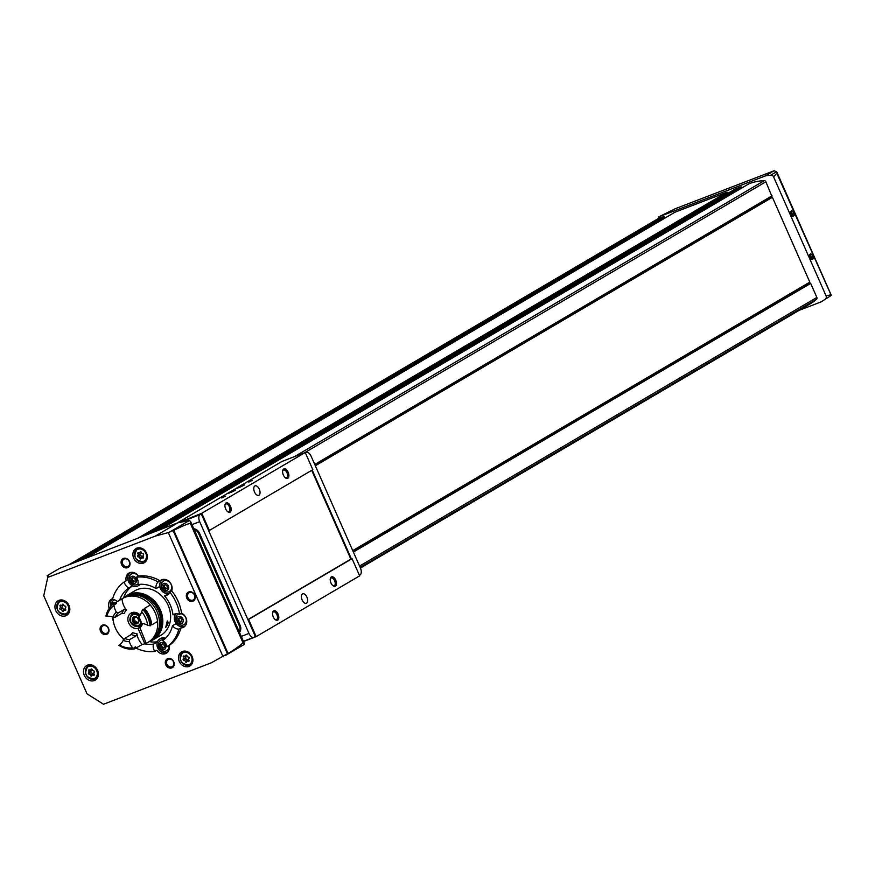 <?xml version="1.0" encoding="UTF-8"?>
<svg xmlns="http://www.w3.org/2000/svg" width="875" height="875" viewBox="0 0 875 875"><rect width="100%" height="100%" fill="white"/><g stroke="black" fill="none" stroke-linecap="round" stroke-linejoin="round"><path stroke-width="1.31" d="M136.489 577.227A38.872 32.561 59.6 0 1 158.08 581.995A8.028 6.727 -120.4 0 0 156.111 588.602A31.27 26.195 59.6 0 0 137.802 584.555A8.028 6.727 -120.4 0 0 136.489 577.227L138.48 576.056A38.872 32.561 59.6 0 1 160.07 580.825L158.08 581.995M117.48 601.486A8.028 6.727 -120.4 0 0 112.459 599.528A38.872 32.561 59.6 0 1 124.184 581.952A8.028 6.727 -120.4 0 0 128.778 588.022A31.27 26.195 59.6 0 0 119.602 600.239M138.48 576.056A8.028 6.727 59.6 0 0 128.964 573.081A8.028 6.727 59.6 0 0 126.175 580.781L124.184 581.952M113.356 621.316A38.872 32.561 59.6 0 1 112.197 616.798M160.07 580.825A8.028 6.727 59.6 0 1 160.978 580.158A8.028 6.727 59.6 0 1 169.378 581.777A8.028 6.727 59.6 0 1 171.686 590.844A38.872 32.561 59.6 0 1 181.541 613.2A8.028 6.727 59.6 0 1 186.648 620.102A8.028 6.727 59.6 0 1 183.739 627.156A8.028 6.727 59.6 0 1 180.852 627.955A38.872 32.561 59.6 0 1 169.127 645.531A8.028 6.727 59.6 0 1 166.338 653.231A8.028 6.727 59.6 0 1 156.822 650.256L154.831 651.427A38.872 32.561 59.6 0 1 135.702 647.981M178.861 629.125A38.872 32.561 59.6 0 1 167.136 646.702A8.028 6.727 -120.4 0 0 162.542 640.631A31.27 26.195 59.6 0 0 172.484 625.723A8.028 6.727 -120.4 0 0 178.861 629.125L180.852 627.955M169.127 645.531L167.136 646.702M169.695 592.014A38.872 32.561 59.6 0 1 179.55 614.37A8.028 6.727 -120.4 0 0 173.611 614.48A8.028 6.727 -120.4 0 0 172.998 614.906A31.27 26.195 59.6 0 0 164.631 595.952A8.028 6.727 -120.4 0 0 167.125 595.175A8.028 6.727 -120.4 0 0 169.695 592.014L171.686 590.844M181.541 613.2L179.55 614.37M157.38 641.834L153.519 644.098A31.27 26.195 59.6 0 1 144.681 643.836M153.519 644.098A8.028 6.727 -120.4 0 0 154.831 651.427M159.786 586.436L156.111 588.602M123.583 597.898A31.27 26.195 59.6 0 1 132.53 585.834L128.778 588.022M157.402 641.78A31.27 26.195 59.6 0 1 149.264 641.616M176.137 623.58L172.484 625.723M168.864 593.589A8.028 6.727 -120.4 0 1 168.612 593.611L164.631 595.952M174.278 614.152L172.998 614.906M63.339 604.362L61.895 605.216A1.334 1.116 -120.4 0 1 60.823 605.194A0.766 0.634 -120.4 0 0 60.123 606.255A1.334 1.116 -120.4 0 1 60.036 608.07A0.766 0.634 -120.4 0 0 60.627 609.427A1.334 1.116 -120.4 0 1 62.059 610.663A0.766 0.634 -120.4 0 0 63.372 610.947A1.334 1.116 -120.4 0 1 64.881 610.367A0.766 0.634 -120.4 0 0 65.592 609.306L63.82 610.345M61.895 605.216A1.334 1.116 -120.4 0 0 62.344 604.603A0.766 0.634 -120.4 0 1 63.645 604.898A1.334 1.116 -120.4 0 0 65.089 606.134A0.766 0.634 -120.4 0 1 65.68 607.48A1.334 1.116 -120.4 0 0 65.592 609.306M186.659 655.255L185.205 656.108A1.334 1.116 -120.4 0 1 184.144 656.086A0.766 0.634 -120.4 0 0 183.433 657.147A1.334 1.116 -120.4 0 1 183.345 658.962A0.766 0.634 -120.4 0 0 183.947 660.319A1.334 1.116 -120.4 0 1 185.38 661.555A0.766 0.634 -120.4 0 0 186.681 661.839A1.334 1.116 -120.4 0 1 188.202 661.259A0.766 0.634 -120.4 0 0 188.912 660.198L187.141 661.237M185.205 656.108A1.334 1.116 -120.4 0 0 185.664 655.495A0.766 0.634 -120.4 0 1 186.966 655.791A1.334 1.116 -120.4 0 0 188.398 657.027A0.766 0.634 -120.4 0 1 189 658.372A1.334 1.116 -120.4 0 0 188.912 660.198M141.094 551.939L139.639 552.792A1.334 1.116 -120.4 0 1 138.578 552.77A0.766 0.634 -120.4 0 0 137.867 553.831A1.334 1.116 -120.4 0 1 137.78 555.647A0.766 0.634 -120.4 0 0 138.37 557.003A1.334 1.116 -120.4 0 1 139.814 558.239A0.766 0.634 -120.4 0 0 141.116 558.523A1.334 1.116 -120.4 0 1 142.636 557.944A0.766 0.634 -120.4 0 0 143.347 556.883L141.564 557.922M139.639 552.792A1.334 1.116 -120.4 0 0 140.098 552.18A0.766 0.634 -120.4 0 1 141.4 552.464A1.334 1.116 -120.4 0 0 142.833 553.711A0.766 0.634 -120.4 0 1 143.423 555.056A1.334 1.116 -120.4 0 0 143.347 556.883M91.908 669.123L90.453 669.977A1.334 1.116 -120.4 0 1 89.392 669.955A0.766 0.634 -120.4 0 0 88.681 671.016A1.334 1.116 -120.4 0 1 88.594 672.842A0.766 0.634 -120.4 0 0 89.195 674.188A1.334 1.116 -120.4 0 1 90.628 675.434A0.766 0.634 -120.4 0 0 91.93 675.719A1.334 1.116 -120.4 0 1 93.45 675.139A0.766 0.634 -120.4 0 0 94.161 674.067L92.389 675.106M90.453 669.977A1.334 1.116 -120.4 0 0 90.913 669.375A0.766 0.634 -120.4 0 1 92.214 669.659A1.334 1.116 -120.4 0 0 93.647 670.895A0.766 0.634 -120.4 0 1 94.248 672.252A1.334 1.116 -120.4 0 0 94.161 674.067M675.423 208.644L774.112 170.756L765.362 175.897L658.744 216.88L675.423 208.644M665.12 217.963L664.716 217.055A0.842 0.711 -120.4 0 0 663.72 216.541L659.334 218.225L658.744 216.88M820.958 301.941L831.173 295.498L820.958 301.941L799.17 310.319M109.244 608.3A8.028 6.727 59.6 0 1 111.562 599.156A8.028 6.727 59.6 0 1 112.689 598.653M123.419 640.095A8.028 6.727 59.6 0 1 123.189 638.608M123.506 558.414A5.075 4.244 59.6 0 1 130.014 564.025A5.075 4.244 59.6 0 1 123.123 566.683A5.075 4.244 59.6 0 1 123.506 558.414M102.484 625.111A5.075 4.244 59.6 0 1 108.992 630.722A5.075 4.244 59.6 0 1 102.102 633.369A5.075 4.244 59.6 0 1 102.484 625.111M167.716 658.645A5.075 4.244 59.6 0 1 174.223 664.267A5.075 4.244 59.6 0 1 167.333 666.914A5.075 4.244 59.6 0 1 167.716 658.645M188.738 591.959A5.075 4.244 59.6 0 1 195.245 597.57A5.075 4.244 59.6 0 1 188.344 600.217A5.075 4.244 59.6 0 1 188.738 591.959M143.423 563.117A8.192 6.869 -120.4 0 0 144.277 562.702A8.192 6.869 -120.4 0 0 146.048 552.158A8.192 6.869 -120.4 0 0 135.975 548.57A8.192 6.869 -120.4 0 0 133.93 558.611A8.192 6.869 -120.4 0 0 143.423 563.117M188.989 666.433A8.192 6.869 -120.4 0 0 189.842 666.017A8.192 6.869 -120.4 0 0 191.614 655.473A8.192 6.869 -120.4 0 0 181.541 651.886A8.192 6.869 -120.4 0 0 179.506 661.938A8.192 6.869 -120.4 0 0 188.989 666.433M65.778 615.77A8.455 7.077 -120.4 0 0 66.664 615.344A8.455 7.077 -120.4 0 0 68.48 604.472A8.455 7.077 -120.4 0 0 58.1 600.775A8.455 7.077 -120.4 0 0 55.989 611.133A8.455 7.077 -120.4 0 0 65.778 615.77M94.347 680.542A8.455 7.077 -120.4 0 0 95.222 680.116A8.455 7.077 -120.4 0 0 97.048 669.244A8.455 7.077 -120.4 0 0 86.669 665.536A8.455 7.077 -120.4 0 0 84.558 675.905A8.455 7.077 -120.4 0 0 94.347 680.542M225.892 655.211L244.048 644.547L211.17 662.867L103.523 704.244L87.019 693.831L43.75 595.733L48.212 575.302L47.075 575.739L47.873 576.548M223.092 656.797L168.306 532.58L173.764 530.37C182.131 526.159 187.655 523.83 190.345 523.37L190.52 521.391L189.252 520.548L170.494 531.562M47.622 577.478L155.258 536.113L168.306 532.58M47.075 575.739L59.719 568.312L165.998 527.373A2.537 1.367 69 0 1 166.108 527.319A2.537 1.367 69 0 1 166.228 527.286M155.258 536.113L177.942 522.78L189.252 520.548M831.173 295.498L830.452 294.897L826.044 295.816L773.598 176.903L776.781 173.228L776.737 171.828L774.112 170.756M791.066 214.309L790.628 211.531L791.755 210.547L793.855 212.942L794.161 215.556L792.98 216.42L791.066 214.309M810.108 257.491L809.67 254.702L810.797 253.728L812.481 255.238L813.203 258.727L812.033 259.602L810.108 257.491M772.395 197.302L315.317 465.773L772.395 197.302L809.802 282.122L352.734 550.605M773.598 176.903A2.702 2.264 -120.4 0 0 770.82 175.142L765.362 175.897M727.978 193.266L727.716 192.664A0.678 0.569 -120.4 0 0 726.906 192.248L674.877 212.242A1.695 1.411 -120.4 0 0 674.548 212.439M741.913 187.917L741.639 187.305A0.678 0.569 -120.4 0 0 740.841 186.889L735.066 189.109A0.678 0.569 -120.4 0 0 734.934 189.186M771.914 196.405L314.913 464.855L771.914 196.405L765.866 181.781A1.695 1.411 -120.4 0 0 764.258 180.666A64.225 53.802 -120.4 0 0 749 183.75A0.678 0.569 -120.4 0 0 748.869 183.838M771.312 196.766L315 465.052M360.423 568.039L810.097 303.898A64.225 53.802 -120.4 0 0 816.572 299.283A1.695 1.411 -120.4 0 0 816.867 297.434L810.688 283.402L809.069 282.548M771.652 197.717L771.334 196.995M825.398 298.889A2.702 2.264 -120.4 0 0 826.044 295.816M831.239 295.137L776.737 171.828M831.25 295.411L776.781 173.228M659.334 218.225L658.011 218.728A0.842 0.711 -120.4 0 0 657.847 218.827M244.048 644.547L244.366 643.464L242.966 642.666C241.041 644.853 236.086 648.506 228.123 653.625L227.555 654.052L173.108 530.6M225.553 655.419L227.555 654.052M809.638 254.931A2.734 1.477 -111 0 1 810.239 254.188A2.734 1.477 -111 0 1 812.514 255.981A2.734 1.477 -111 0 1 812.208 259.295A2.734 1.477 -111 0 1 811.267 259.164A2.734 1.477 -111 0 0 811.027 256.561A2.734 1.477 -111 0 0 809.648 254.877M810.698 258.519L809.638 255.773M790.595 211.75A2.734 1.477 -111 0 1 791.197 211.006A2.734 1.477 -111 0 1 793.472 212.811A2.734 1.477 -111 0 1 793.166 216.125A2.734 1.477 -111 0 1 792.225 215.983M790.606 211.695A2.734 1.477 -111 0 1 791.984 213.38A2.734 1.477 -111 0 1 792.269 216.005M791.656 215.338L790.595 212.603M810.337 257.961L810.928 257.731M791.295 214.78L791.886 214.561M89.184 664.737A8.455 7.077 -120.4 0 0 88.55 665.908M95.823 678.289A8.455 7.077 -120.4 0 0 97.158 678.3M60.627 599.966A8.455 7.077 -120.4 0 0 59.981 601.136M67.255 613.528A8.455 7.077 -120.4 0 0 68.589 613.539M184.078 651.098A8.192 6.869 -120.4 0 0 183.662 651.82M190.936 664.202A8.192 6.869 -120.4 0 0 191.767 664.191M138.512 547.772A8.192 6.869 -120.4 0 0 138.097 548.494M145.37 560.886A8.192 6.869 -120.4 0 0 146.202 560.875M90.781 669.791A1.334 1.116 -120.4 0 1 90.705 671.606A0.766 0.634 -120.4 0 0 91.295 672.962A1.334 1.116 -120.4 0 1 92.728 674.198A0.766 0.634 -120.4 0 0 93.034 674.734M139.967 552.595A1.334 1.116 -120.4 0 1 139.88 554.411A0.766 0.634 -120.4 0 0 140.481 555.767A1.334 1.116 -120.4 0 1 141.914 557.003A0.766 0.634 -120.4 0 0 142.22 557.539M185.533 655.911A1.334 1.116 -120.4 0 1 185.445 657.727A0.766 0.634 -120.4 0 0 186.047 659.083A1.334 1.116 -120.4 0 1 187.48 660.319A0.766 0.634 -120.4 0 0 187.786 660.855M62.223 605.019A1.334 1.116 -120.4 0 1 62.136 606.845A0.766 0.634 -120.4 0 0 62.727 608.191A1.334 1.116 -120.4 0 1 64.159 609.427A0.766 0.634 -120.4 0 0 64.466 609.962M112.623 598.675A8.028 6.727 -120.4 0 0 111.125 600.775M164.708 652.827A8.028 6.727 -120.4 0 0 167.278 652.542M182.098 626.752A8.028 6.727 -120.4 0 0 184.669 626.478M162.039 579.677A8.028 6.727 -120.4 0 0 160.541 581.787M130.014 572.6A8.028 6.727 -120.4 0 0 128.527 574.7M167.792 651.875A7.602 6.377 -120.4 0 0 167.989 651.777L167.475 652.072A7.602 6.377 -120.4 0 0 168.055 651.689M165.517 638.258A7.602 6.377 -120.4 0 0 160.409 638.586A7.602 6.377 -120.4 0 0 160.103 638.783M185.183 625.8A7.602 6.377 -120.4 0 0 185.38 625.702L184.877 625.997A7.602 6.377 -120.4 0 0 185.445 625.614M138.545 585.572A7.602 6.377 -120.4 0 0 138.873 585.397A7.602 6.377 -120.4 0 0 140.186 584.314M131.152 572.337A7.602 6.377 -120.4 0 0 130.528 572.655L131.031 572.359A7.602 6.377 -120.4 0 0 130.856 572.48M189.536 592.539A4.156 3.478 59.6 0 1 194.348 594.814A4.156 3.478 59.6 0 1 193.309 599.911A4.156 3.478 59.6 0 1 188.202 598.095A4.156 3.478 59.6 0 1 189.098 592.747A4.156 3.478 59.6 0 1 189.536 592.539M168.514 659.225A4.156 3.478 59.6 0 1 173.327 661.511A4.156 3.478 59.6 0 1 172.288 666.608A4.156 3.478 59.6 0 1 167.18 664.781A4.156 3.478 59.6 0 1 168.077 659.433A4.156 3.478 59.6 0 1 168.514 659.225M103.283 625.691A4.156 3.478 59.6 0 1 108.095 627.966A4.156 3.478 59.6 0 1 107.067 633.062A4.156 3.478 59.6 0 1 101.959 631.247A4.156 3.478 59.6 0 1 102.856 625.898A4.156 3.478 59.6 0 1 103.283 625.691M124.305 558.994A4.156 3.478 59.6 0 1 129.117 561.28A4.156 3.478 59.6 0 1 128.078 566.366A4.156 3.478 59.6 0 1 122.981 564.55A4.156 3.478 59.6 0 1 123.878 559.202A4.156 3.478 59.6 0 1 124.305 558.994M130.528 572.655A7.602 6.377 -120.4 0 0 128.636 581.973A7.602 6.377 -120.4 0 0 137.441 586.152A7.602 6.377 -120.4 0 0 138.228 585.769A7.602 6.377 -120.4 0 0 139.836 584.325M138.37 576.122A6.005 5.031 -120.4 0 0 132.289 573.617A6.005 5.031 -120.4 0 0 129.106 578.845A6.005 5.031 -120.4 0 0 132.125 583.997A6.005 5.031 -120.4 0 0 136.795 584.686A6.005 5.031 -120.4 0 0 137.944 584.03M134.794 583.33A3.806 3.183 -120.4 0 0 135.089 577.139A3.806 3.183 -120.4 0 0 129.916 579.119A3.806 3.183 -120.4 0 0 134.794 583.33M135.078 581.427L133.164 582.159L131.348 580.595L131.458 578.298L133.372 577.566L135.177 579.13L135.078 581.427M163.166 579.414A7.602 6.377 -120.4 0 0 162.542 579.731A7.602 6.377 -120.4 0 0 160.53 588.809A7.602 6.377 -120.4 0 0 169.006 593.381M168.82 591.773A6.005 5.031 -120.4 0 0 171.38 585.189A6.005 5.031 -120.4 0 0 165.244 580.53A6.005 5.031 -120.4 0 0 161.12 585.922A6.005 5.031 -120.4 0 0 164.15 591.073A6.005 5.031 -120.4 0 0 168.82 591.773M166.819 590.417A3.806 3.183 -120.4 0 0 167.103 584.216A3.806 3.183 -120.4 0 0 161.93 586.206A3.806 3.183 -120.4 0 0 166.819 590.417M167.092 588.503L165.178 589.236L163.373 587.683L163.472 585.386L165.397 584.653L167.202 586.206L167.092 588.503M176.105 613.714A7.602 6.377 -120.4 0 0 175.678 622.913A7.602 6.377 -120.4 0 0 184.078 626.38A7.602 6.377 -120.4 0 0 184.877 625.997M178.544 613.988A6.005 5.031 -120.4 0 0 175.744 619.073A6.005 5.031 -120.4 0 0 178.773 624.236A6.005 5.031 -120.4 0 0 183.444 624.925A6.005 5.031 -120.4 0 0 186.134 618.789A6.005 5.031 -120.4 0 0 180.698 613.692M181.442 623.569A3.806 3.183 -120.4 0 0 181.727 617.367A3.806 3.183 -120.4 0 0 176.553 619.358A3.806 3.183 -120.4 0 0 181.442 623.569M181.716 621.655L179.802 622.398L177.997 620.834L178.095 618.538L180.009 617.805L181.825 619.358L181.716 621.655M165.047 638.695A7.602 6.377 -120.4 0 0 159.775 638.958A7.602 6.377 -120.4 0 0 157.883 648.288A7.602 6.377 -120.4 0 0 166.688 652.455A7.602 6.377 -120.4 0 0 167.475 652.072M163.68 639.822A6.005 5.031 -120.4 0 0 158.353 645.148A6.005 5.031 -120.4 0 0 161.372 650.3A6.005 5.031 -120.4 0 0 166.042 651A6.005 5.031 -120.4 0 0 168.886 645.673M164.041 649.644A3.806 3.183 -120.4 0 0 164.336 643.442A3.806 3.183 -120.4 0 0 159.163 645.433A3.806 3.183 -120.4 0 0 164.041 649.644M164.325 647.73L162.4 648.462L160.595 646.909L160.705 644.613L162.619 643.88L164.423 645.433L164.325 647.73M112.569 599.112A7.602 6.377 -120.4 0 0 110.633 606.539M114.505 599.823A6.005 5.031 -120.4 0 0 111.705 604.92A6.005 5.031 -120.4 0 0 111.759 605.369L111.705 604.92M116.025 602.35A3.806 3.183 -120.4 0 0 112.591 604.636M132.486 577.905L132.388 579.994L131.348 580.595M132.388 579.994L134.192 581.547L133.164 582.159M134.192 581.547L135.089 581.208M161.733 644.219L161.634 646.297L160.595 646.909M161.634 646.297L163.439 647.861L162.4 648.462M163.439 647.861L164.325 647.522M179.123 618.144L179.025 620.222L177.997 620.834M179.025 620.222L180.83 621.786L179.802 622.398M180.83 621.786L181.727 621.447M164.5 584.992L164.402 587.07L163.373 587.683M164.402 587.07L166.206 588.634L165.178 589.236M166.206 588.634L167.103 588.284M243.502 641.506L256.178 636.628L248.598 619.434L247.931 619.697L208.688 530.72L209.355 530.458L201.775 513.264L178.697 522.517M178.555 522.189L282.012 461.42L305.233 452.495L312.812 469.689L209.355 530.458M256.178 636.628L359.647 575.859L352.056 558.666L350.864 559.125L311.708 470.334M230.442 506.133A5.075 2.745 -111 0 1 230.847 511.273A5.075 2.745 -111 0 1 227.795 511.798A5.075 2.745 -111 0 1 225.017 504.547A5.075 2.745 -111 0 1 227.347 502.786A5.075 2.745 -111 0 1 230.442 506.133M288.137 472.238A5.075 2.745 -111 0 1 288.553 477.389A5.075 2.745 -111 0 1 285.502 477.903A5.075 2.745 -111 0 1 282.713 470.652A5.075 2.745 -111 0 1 285.042 468.891A5.075 2.745 -111 0 1 288.137 472.238M259.295 489.191A5.075 2.745 -111 0 1 258.727 495.327A5.075 2.745 -111 0 1 254.341 491.575A5.075 2.745 -111 0 1 255.084 485.855A5.075 2.745 -111 0 1 259.295 489.191M201.775 513.264L305.233 452.495M225.247 496.245L221.747 497.984L225.247 496.245M252.306 480.353L248.806 482.081L252.306 480.353M244.213 484.837L237.213 488.305L244.213 484.837M235.452 489.978L228.452 493.445L235.452 489.978M278.053 614.075A5.075 2.745 -111 0 1 278.458 619.227A5.075 2.745 -111 0 1 275.406 619.741A5.075 2.745 -111 0 1 272.628 612.489A5.075 2.745 -111 0 1 274.958 610.728A5.075 2.745 -111 0 1 278.053 614.075M335.748 580.191A5.075 2.745 -111 0 1 336.153 585.331A5.075 2.745 -111 0 1 333.113 585.845A5.075 2.745 -111 0 1 330.323 578.594A5.075 2.745 -111 0 1 332.653 576.833A5.075 2.745 -111 0 1 335.748 580.191M306.895 597.133A5.075 2.745 -111 0 1 306.327 603.269A5.075 2.745 -111 0 1 301.952 599.517A5.075 2.745 -111 0 1 302.695 593.797A5.075 2.745 -111 0 1 306.895 597.133M248.598 619.434L352.056 558.666M247.898 619.609L350.864 559.125M208.688 530.72L201.283 513.909L179.058 522.452M201.283 513.909L200.069 514.642A5.917 3.205 69 0 0 199.686 521.664L248.981 633.423A5.917 3.205 69 0 0 253.892 637.306A5.917 3.205 69 0 0 254.122 637.197L255.347 636.497L247.931 619.697M239.258 631.892A6.759 5.666 -120.4 0 0 239.367 625.855L240.155 625.384L199.489 533.17A6.759 5.666 59.6 0 0 193.769 528.73M240.155 625.384A6.759 5.666 59.6 0 1 239.444 632.297M359.417 575.356L360.019 574.995A5.917 3.205 69 0 0 360.402 567.973L311.106 456.214A5.917 3.205 69 0 0 306.195 452.331A5.917 3.205 69 0 0 305.966 452.441L305.364 452.78M312.2 470.05L351.4 558.917M330.247 579.042A4.156 2.242 -111 0 1 331.155 577.981A4.156 2.242 -111 0 1 334.6 580.716A4.156 2.242 -111 0 1 334.13 585.747A4.156 2.242 -111 0 1 332.752 585.561M272.552 612.938A4.156 2.242 -111 0 1 273.448 611.877A4.156 2.242 -111 0 1 276.905 614.611A4.156 2.242 -111 0 1 276.434 619.631A4.156 2.242 -111 0 1 275.056 619.456M282.647 471.1A4.156 2.242 -111 0 1 283.544 470.039A4.156 2.242 -111 0 1 286.989 472.773A4.156 2.242 -111 0 1 286.53 477.794A4.156 2.242 -111 0 1 285.152 477.619M224.941 504.995A4.156 2.242 -111 0 1 225.848 503.934A4.156 2.242 -111 0 1 229.294 506.669A4.156 2.242 -111 0 1 228.823 511.689A4.156 2.242 -111 0 1 227.445 511.503M239.367 625.855L198.691 533.641A6.759 5.666 -120.4 0 0 194.064 529.408M230.869 492.483L235.408 490.241M234.97 490.262L229.392 492.953L234.97 490.262M239.619 487.342L244.169 485.1M243.72 485.122L238.153 487.812L243.72 485.122M165.725 627.441L167.3 620.977C168.656 622.333 168.131 624.488 165.725 627.441M151.025 640.631L149.789 641.353A25.78 21.591 59.6 0 1 149.57 641.43M123.889 597.712A25.78 21.591 59.6 0 1 127.039 595.372A25.78 21.591 59.6 0 1 158.703 606.659A25.78 21.591 59.6 0 1 153.147 639.822A25.78 21.591 59.6 0 1 151.123 640.85L150.992 640.555M127.039 595.372L134.838 590.789A25.78 21.591 59.6 0 1 166.513 602.077A25.78 21.591 59.6 0 1 160.945 635.239L153.147 639.822M126.952 595.919A25.353 21.241 59.6 0 1 127.247 595.744A25.353 21.241 59.6 0 1 158.408 606.845A25.353 21.241 59.6 0 1 152.928 639.461A25.353 21.241 59.6 0 1 152.633 639.636M125.508 596.827A25.353 21.241 59.6 0 1 126.656 596.094A25.353 21.241 59.6 0 1 157.806 607.195A25.353 21.241 59.6 0 1 152.338 639.811A25.353 21.241 59.6 0 1 151.134 640.456M133.777 594.967A24.084 20.18 59.6 0 1 156.887 607.731A24.084 20.18 59.6 0 1 156.789 634.134M122.062 598.795A25.353 21.241 59.6 0 1 122.478 598.544L124.305 597.472A25.353 21.241 59.6 0 1 155.455 608.573A25.353 21.241 59.6 0 1 149.986 641.189L148.159 642.261A25.353 21.241 59.6 0 1 146.18 643.267L139.825 627.55M146.081 643.048L144.845 643.781A25.353 21.241 59.6 0 1 142.231 644.448A16.056 13.453 -120.4 0 1 136.927 633.555L136.402 635.655A15.378 12.884 59.6 0 1 131.305 634.517L132.519 632.581A13.694 11.473 59.6 0 0 136.927 633.555M124.02 639.297A25.353 21.241 59.6 0 1 112.952 617.05M122.478 598.544A25.353 21.241 59.6 0 1 153.628 609.645A25.353 21.241 59.6 0 1 148.159 642.261M144.845 643.781L138.031 628.327A8.455 7.077 59.6 0 1 128.745 623.098A8.455 7.077 59.6 0 1 131.031 613.112A8.455 7.077 59.6 0 1 140.186 615.147M142.559 623.503A8.455 7.077 59.6 0 1 139.595 627.692A8.455 7.077 59.6 0 1 139.366 627.823M143.828 609.919L144.233 609.689A16.056 13.453 -120.4 0 0 144.463 608.42L150.27 605.008A25.353 21.241 59.6 0 1 157.544 621.502L151.736 624.914A16.056 13.453 -120.4 0 0 150.62 624.17L150.303 624.356M115.019 603.05A25.353 21.241 59.6 0 1 116.287 602.186L122.095 598.773A16.056 13.453 -120.4 0 0 126.536 610.006L124.709 609.142L118.027 613.069L116.309 612.095A17.073 14.295 59.6 0 0 112.995 617.061L115.259 617.214L121.942 613.288A15.378 12.884 59.6 0 1 124.709 609.142M138.031 628.327L140.919 626.642M141.039 626.5A8.455 7.077 59.6 0 1 137.802 626.402M131.283 615.311A8.455 7.077 59.6 0 1 132.77 612.434M141.17 626.347L140.722 625.341M126.536 610.006A13.694 11.473 59.6 0 0 124.141 613.594L121.942 613.288M115.259 617.214A15.378 12.884 59.6 0 1 118.027 613.069M129.719 639.581A15.378 12.884 59.6 0 1 124.622 638.444L123.244 640.314A17.073 14.295 59.6 0 0 129.358 641.67L129.719 639.581L136.402 635.655M124.622 638.444L131.305 634.517M123.244 640.314A16.056 13.453 -120.4 0 1 119.448 644.93L118.825 645.323A25.353 21.241 59.6 0 0 134.761 648.845L132.65 647.85A23.658 19.819 59.6 0 1 119.448 644.93L119.219 645.094A16.056 13.453 59.6 0 0 119.284 645.05M112.995 617.061A16.056 13.453 -120.4 0 0 106.816 616.295L105.952 616.142A25.353 21.241 59.6 0 1 114.614 603.17L115.008 602.941A16.056 13.453 59.6 0 0 115.117 604.275L116.386 603.531A16.056 13.453 -120.4 0 1 116.287 602.186M106.816 616.295A23.658 19.819 59.6 0 1 113.991 605.544L114.614 603.17M134.761 648.845L135.155 648.616A16.056 13.453 59.6 0 1 134.214 647.598L135.494 646.844A16.056 13.453 -120.4 0 0 136.423 647.861A25.353 21.241 59.6 0 1 134.673 648.102M136.423 647.861L142.242 644.448M113.991 605.544A16.056 13.453 -120.4 0 0 116.309 612.095M138.523 617.597A15.378 12.884 59.6 0 1 140.853 622.88L141.553 623.383A17.073 14.295 59.6 0 0 138.764 617.061L138.523 617.597M138.764 617.061A16.056 13.453 -120.4 0 0 141.641 611.658A23.658 19.819 59.6 0 1 147.678 625.33A16.056 13.453 -120.4 0 0 141.553 623.383M147.678 625.33L150.467 625.669A25.353 21.241 59.6 0 0 143.183 609.164L142.789 609.405A25.353 21.241 59.6 0 1 150.062 625.898M142.789 609.405L141.641 611.658M144.233 609.689A24.172 20.245 59.6 0 1 150.62 624.17M144.463 608.42A25.353 21.241 59.6 0 1 151.736 624.914M129.358 641.67A16.056 13.453 -120.4 0 0 132.65 647.85M134.827 616.875L132.923 618.833L135.023 617.75M132.858 620.233L132.245 619.5L132.923 618.833L132.245 619.5A3.806 3.183 59.6 0 1 134.061 616.766L137.419 617.509L138.939 620.977L137.123 623.711L133.777 622.967L132.858 620.233L134.378 619.336L135.166 621.108L133.645 621.994M135.166 621.108L136.445 621.928L133.777 622.967A3.806 3.183 59.6 0 1 132.245 619.5M137.605 622.869L137.123 623.711A3.806 3.183 59.6 0 1 133.777 622.967M138.184 621.556L138.939 620.977A3.806 3.183 59.6 0 1 137.123 623.711M136.828 617.312L137.419 617.509A3.806 3.183 59.6 0 1 138.939 620.977M134.061 616.766L133.853 617.444L134.061 616.766A3.806 3.183 59.6 0 1 137.419 617.509M141.422 623.273A6.705 5.611 59.6 0 1 138.611 626.161A6.705 5.611 59.6 0 1 138.6 626.172A6.705 5.611 59.6 0 1 131.053 622.891A6.705 5.611 59.6 0 1 131.884 614.709L134.192 612.806A7.186 6.016 59.6 0 1 134.892 612.325M142.166 624.706A7.186 6.016 59.6 0 1 141.411 625.078A7.186 6.016 59.6 0 1 141.389 625.089M65.538 613.867A6.672 5.589 -120.4 0 0 66.052 602.984A6.672 5.589 -120.4 0 0 56.973 606.473A6.672 5.589 -120.4 0 0 65.538 613.867M188.858 664.759A6.672 5.589 -120.4 0 0 189.372 653.877A6.672 5.589 -120.4 0 0 180.294 657.366A6.672 5.589 -120.4 0 0 188.858 664.759M143.292 561.444A6.672 5.589 -120.4 0 0 143.795 550.561A6.672 5.589 -120.4 0 0 134.717 554.05A6.672 5.589 -120.4 0 0 143.292 561.444M94.106 678.639A6.672 5.589 -120.4 0 0 94.62 667.756A6.672 5.589 -120.4 0 0 85.542 671.245A6.672 5.589 -120.4 0 0 94.106 678.639M177.942 522.78L165.998 527.373M228.123 653.625L173.764 530.37M242.966 642.666L190.345 523.37M658.011 218.728L68.906 564.78M663.72 216.541L74.616 562.581M674.877 212.242L85.772 558.294M726.906 192.248L137.802 538.289M740.841 186.889L151.736 532.941M735.066 189.109L145.961 535.161M816.572 299.283L360.15 567.394M810.688 283.402L353.369 552.038M816.867 297.434L359.559 566.07M765.866 181.781L304.577 452.747M772.056 195.814L314.738 464.45M809.277 283.041L352.953 551.097M764.258 180.666L294.448 456.641M749 183.75L159.895 529.802M810.075 283.095L353.139 551.513M809.681 283.248L353.106 551.447M727.716 192.664L142.166 536.616M664.716 217.055L80.052 560.492M741.639 187.305L156.089 531.267M776.595 171.752L770.82 175.142M90.519 664.748L88.025 666.214C83.562 673.662 85.739 677.906 94.533 678.967A7.186 6.016 -120.4 0 0 95.298 678.595A7.186 6.016 -120.4 0 0 96.852 669.353A7.186 6.016 -120.4 0 0 88.025 666.214A7.186 6.016 -120.4 0 0 86.231 675.019A7.186 6.016 -120.4 0 0 94.555 678.956L97.803 677.13M65.986 614.195A7.186 6.016 -120.4 0 0 66.73 613.834A7.186 6.016 -120.4 0 0 68.283 604.592A7.186 6.016 -120.4 0 0 59.456 601.442A7.186 6.016 -120.4 0 0 57.673 610.258A7.186 6.016 -120.4 0 0 65.986 614.195M189.306 665.088A7.186 6.016 -120.4 0 0 190.05 664.727A7.186 6.016 -120.4 0 0 191.603 655.484A7.186 6.016 -120.4 0 0 182.777 652.334A7.186 6.016 -120.4 0 0 180.983 661.139A7.186 6.016 -120.4 0 0 189.306 665.088M139.344 547.761L137.2 549.019C132.748 556.467 134.914 560.711 143.708 561.772A7.186 6.016 -120.4 0 0 144.484 561.411A7.186 6.016 -120.4 0 0 146.027 552.169A7.186 6.016 -120.4 0 0 137.2 549.019A7.186 6.016 -120.4 0 0 135.417 557.823A7.186 6.016 -120.4 0 0 143.73 561.761L146.617 560.153M91.602 668.97L90.913 669.375M94.347 674.603L93.45 675.139M92.728 674.198L90.628 675.434M91.295 672.962L89.195 674.188M90.705 671.606L88.594 672.842M90.398 670.009L88.681 671.016M140.777 551.775L140.098 552.18M143.533 557.419L142.636 557.944M141.914 557.003L139.814 558.239M140.481 555.767L138.37 557.003M139.88 554.411L137.78 555.647M139.584 552.814L137.867 553.831M186.353 655.091L185.664 655.495M189.098 660.734L188.202 661.259M187.48 660.319L185.38 661.555M186.047 659.083L183.947 660.319M185.445 657.727L183.345 658.962M185.15 656.141L183.433 657.147M63.033 604.209L62.344 604.603M65.778 609.842L64.881 610.367M64.159 609.427L62.059 610.663M62.727 608.191L60.627 609.427M62.136 606.845L60.036 608.07M61.83 605.248L60.123 606.255M200.069 514.642L180.436 522.189M199.686 521.664L191.953 524.639M248.981 633.423L241.248 636.398M253.641 637.383L243.414 641.309L253.892 637.306M305.966 452.441L305.32 452.692M198.691 533.641L199.489 533.17M136.259 622.048L135.1 622.727M137.627 622.628L136.445 623.317M141.411 625.078L138.6 626.172C129.981 624.247 127.739 620.43 131.884 614.709A6.705 5.611 59.6 0 1 139.727 615.847M140.733 622.42A5.983 5.009 59.6 0 1 137.998 625.702A5.983 5.009 59.6 0 1 131.217 622.683A5.983 5.009 59.6 0 1 132.136 615.366A5.983 5.009 59.6 0 1 139.147 616.623M244.366 643.464L190.52 521.391M735 189.142L145.928 535.172M674.702 212.33L85.684 558.327M657.923 218.772L68.862 564.791M748.934 183.794L159.862 529.812M178.15 522.692L166.108 527.319M69.234 612.369L65.964 614.206C57.17 613.145 55.005 608.891 59.456 601.442L61.961 599.977M192.183 663.469L189.284 665.098C180.491 664.038 178.314 659.783 182.777 652.334L184.909 651.077M138.873 585.397L138.228 585.769M129.106 578.845L132.125 583.997M161.12 585.922L164.15 591.073M175.744 619.073L178.773 624.236M160.409 638.586L159.775 638.958M158.353 645.148L161.372 650.3M306.195 452.331L305.309 452.67M152.338 639.811L152.928 639.461M126.656 596.094L127.247 595.744M138.928 621.108L138.184 621.545"/></g></svg>
